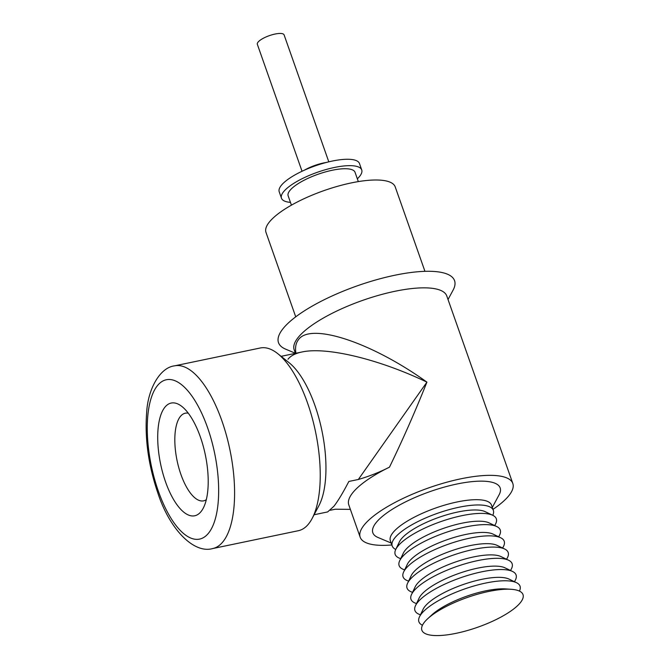 <?xml version="1.0" encoding="UTF-8"?>
<svg xmlns="http://www.w3.org/2000/svg" width="669" height="669" viewBox="0 0 669 669"><rect width="100%" height="100%" fill="white"/><g stroke="black" fill="none" stroke-linecap="round" stroke-linejoin="round"><path stroke-width="1" d="M302.045 171.256L257.339 44.296A14.183 4.173 -19.4 0 1 257.966 42.239A14.183 4.173 -19.4 0 1 272.199 34.746A14.183 4.173 -19.4 0 1 284.091 34.872L328.805 161.839M304.537 170.11A21.274 6.255 -19.4 0 1 326.146 162.5M290.446 202.364A42.548 12.51 -19.4 0 1 281.465 198.2L279.216 191.802A42.548 12.51 -19.4 0 1 281.105 185.639A42.548 12.51 -19.4 0 1 323.796 163.144A42.548 12.51 -19.4 0 1 359.479 163.537L361.728 169.934A42.548 12.51 -19.4 0 1 359.838 176.098A42.548 12.51 -19.4 0 1 357.338 178.807M281.465 198.2A42.548 12.51 -19.4 0 1 283.355 192.028A42.548 12.51 -19.4 0 1 326.046 169.533A42.548 12.51 -19.4 0 1 361.728 169.934M291.433 205.157L288.155 195.841A35.457 10.428 -19.4 0 1 289.727 190.707A35.457 10.428 -19.4 0 1 325.31 171.958A35.457 10.428 -19.4 0 1 355.038 172.284L358.316 181.6M295.731 316.847L265.986 232.386A68.497 20.145 -19.4 0 1 269.03 222.459A68.497 20.145 -19.4 0 1 337.77 186.241A68.497 20.145 -19.4 0 1 395.212 186.885L424.949 271.338M295.397 353.265L285.579 349.126A93.317 27.437 -19.4 0 1 282.653 329.14A93.317 27.437 -19.4 0 1 389.876 276.322A93.317 27.437 -19.4 0 1 453.089 290.137L448.029 299.52M295.43 353.349L294.151 349.728A80.907 23.791 -19.4 0 1 297.747 338.004A80.907 23.791 -19.4 0 1 378.938 295.221A80.907 23.791 -19.4 0 1 446.783 295.982L512.814 483.478A80.907 23.791 160.6 0 0 444.969 482.725A80.907 23.791 160.6 0 0 363.777 525.508A80.907 23.791 160.6 0 0 360.181 537.232A80.907 23.791 160.6 0 0 391.858 544.967M212.7 548.555L298.357 530.709A93.317 36.987 -101.8 0 0 308.953 523.476A93.317 36.987 -101.8 0 0 312.122 518.5A93.317 36.987 -101.8 0 0 315.534 431.806A93.317 36.987 -101.8 0 0 277.794 353.684A93.317 36.987 -101.8 0 0 260.291 347.989L174.634 365.834C159.991 367.473 147.841 388.998 146.636 412.781C144.705 438.63 148.434 465.34 157.817 492.911C169.6 529.346 193.851 554.016 212.7 548.555A93.317 36.987 -101.8 0 0 223.295 541.321A93.317 36.987 -101.8 0 0 221.874 420.784A93.317 36.987 -101.8 0 0 174.634 365.834M312.122 518.5L318.921 505.647A80.907 32.07 -101.8 0 0 321.873 430.485A80.907 32.07 -101.8 0 0 289.15 362.757L277.794 353.684M314.104 514.754L327.643 511.927L333.906 506.274C338.062 500.914 343.038 492.643 348.842 481.454L358.333 479.481C369.163 476.328 379.549 472.222 389.483 467.154C402.629 440.085 415.106 411.744 426.922 382.133L358.333 479.481M287.988 359.253C290.697 355.799 295.313 353.391 301.853 352.011L301.853 352.011C326.439 346.509 379.114 359.194 426.922 382.133C371.554 342.277 310.282 322.09 298.382 339.793C295.807 343.155 294.987 347.637 295.932 353.24M389.483 467.154A80.907 23.791 160.6 0 0 352.396 493.187A80.907 23.791 160.6 0 0 348.8 504.911L360.181 537.232M492.986 509.36A80.907 23.791 160.6 0 0 509.226 495.211A80.907 23.791 160.6 0 0 512.814 483.478M519.445 591.095A53.612 15.763 160.6 0 0 516.501 582.691L508.908 579.045A47.407 13.94 160.6 0 0 465.867 583.627A47.407 13.94 160.6 0 0 424.706 606.733A47.407 13.94 160.6 0 0 423.109 609.258L419.471 616.86A53.612 15.763 160.6 0 0 422.457 625.256M516.501 582.691A53.612 15.763 160.6 0 0 467.823 587.875A53.612 15.763 160.6 0 0 421.278 614A53.612 15.763 160.6 0 0 419.471 616.86M511.241 589.297L505.672 588.921A47.407 13.94 160.6 0 0 431.814 614.928L427.717 618.708A53.612 15.763 160.6 0 0 424.246 622.421A53.612 15.763 160.6 0 0 456.225 633.3A53.612 15.763 160.6 0 0 520.616 602.351A53.612 15.763 160.6 0 0 511.241 589.297A53.612 15.763 160.6 0 0 427.717 618.708M492.3 507.42L499.116 494.784A67.51 19.853 160.6 0 0 453.39 484.791A67.51 19.853 160.6 0 0 375.827 522.999A67.51 19.853 160.6 0 0 377.943 537.45L391.173 543.036M494.675 525.55L495.127 524.797A53.612 15.763 160.6 0 0 492.777 515.306A53.612 15.763 160.6 0 0 493.337 510.355L491.481 505.078A53.612 15.763 160.6 0 0 446.524 504.577A53.612 15.763 160.6 0 0 392.728 532.925A53.612 15.763 160.6 0 0 390.345 540.694L392.201 545.971A53.612 15.763 160.6 0 0 395.755 549.45A53.612 15.763 160.6 0 0 399.861 558.347L400.689 558.648M493.337 510.355A53.612 15.763 160.6 0 0 448.381 509.853A53.612 15.763 160.6 0 0 394.585 538.194A53.612 15.763 160.6 0 0 392.201 545.971M485.184 511.668A47.407 13.94 160.6 0 0 442.134 516.251A47.407 13.94 160.6 0 0 400.982 539.356A47.407 13.94 160.6 0 0 399.385 541.882L395.747 549.475A53.612 15.763 160.6 0 1 397.553 546.623A53.612 15.763 160.6 0 1 444.099 520.49A53.612 15.763 160.6 0 1 492.777 515.306L485.184 511.668M498.631 536.781L499.082 536.028A53.612 15.763 160.6 0 0 496.733 526.536L489.139 522.899A47.407 13.94 160.6 0 0 446.089 527.481A47.407 13.94 160.6 0 0 404.937 550.587A47.407 13.94 160.6 0 0 403.34 553.112L399.702 560.706A53.612 15.763 160.6 0 0 403.817 569.578L404.636 569.879M496.733 526.536A53.612 15.763 160.6 0 0 448.054 531.721A53.612 15.763 160.6 0 0 401.509 557.854A53.612 15.763 160.6 0 0 399.702 560.706M502.586 548.011L503.038 547.259A53.612 15.763 160.6 0 0 500.688 537.767L493.095 534.121A47.407 13.94 160.6 0 0 450.045 538.712A47.407 13.94 160.6 0 0 408.893 561.818A47.407 13.94 160.6 0 0 407.296 564.343L403.658 571.936A53.612 15.763 160.6 0 0 407.772 580.809L408.592 581.11M500.688 537.767A53.612 15.763 160.6 0 0 452.01 542.952A53.612 15.763 160.6 0 0 405.464 569.085A53.612 15.763 160.6 0 0 403.658 571.936M506.542 559.242L506.993 558.49A53.612 15.763 160.6 0 0 504.643 548.998L497.042 545.352A47.407 13.94 160.6 0 0 454 549.935A47.407 13.94 160.6 0 0 412.848 573.049A47.407 13.94 160.6 0 0 411.243 575.566L407.613 583.167A53.612 15.763 160.6 0 0 411.728 592.04L412.547 592.341M504.643 548.998A53.612 15.763 160.6 0 0 455.957 554.183A53.612 15.763 160.6 0 0 409.42 580.307A53.612 15.763 160.6 0 0 407.613 583.167M510.489 570.473L510.94 569.72A53.612 15.763 160.6 0 0 508.591 560.229L500.997 556.583A47.407 13.94 160.6 0 0 457.956 561.166A47.407 13.94 160.6 0 0 416.795 584.271A47.407 13.94 160.6 0 0 415.198 586.797L411.569 594.398A53.612 15.763 160.6 0 0 415.683 603.271L416.503 603.572M508.591 560.229A53.612 15.763 160.6 0 0 459.912 565.414A53.612 15.763 160.6 0 0 413.375 591.538A53.612 15.763 160.6 0 0 411.569 594.398M514.444 581.704L514.896 580.951A53.612 15.763 160.6 0 0 512.546 571.46L504.953 567.814A47.407 13.94 160.6 0 0 461.911 572.396A47.407 13.94 160.6 0 0 420.751 595.502A47.407 13.94 160.6 0 0 419.154 598.027L415.516 605.629A53.612 15.763 160.6 0 0 419.639 614.502L420.458 614.803M512.546 571.46A53.612 15.763 160.6 0 0 463.868 576.645A53.612 15.763 160.6 0 0 417.331 602.769A53.612 15.763 160.6 0 0 415.516 605.629M188.273 413.191A44.773 17.745 -101.8 0 0 185.338 413.191A44.773 17.745 -101.8 0 0 180.931 474.497A44.773 17.745 -101.8 0 0 203.602 500.855A44.773 17.745 -101.8 0 0 206.295 499.693M165.552 481.889A57.584 22.821 78.2 0 1 159.347 420.324A57.584 22.821 78.2 0 1 182.01 406.568A57.584 22.821 78.2 0 1 200.365 436.957A57.584 22.821 78.2 0 1 203.2 508.256A57.584 22.821 78.2 0 1 165.552 481.889M350.372 509.368L335.286 509.218L330.369 510.246M158.352 491.18A81.409 32.263 -101.8 0 0 208.803 532.817A81.409 32.263 -101.8 0 0 207.566 427.667A81.409 32.263 -101.8 0 0 157.115 386.038A81.409 32.263 -101.8 0 0 158.352 491.18M301.853 352.011L281.105 356.334"/></g></svg>
